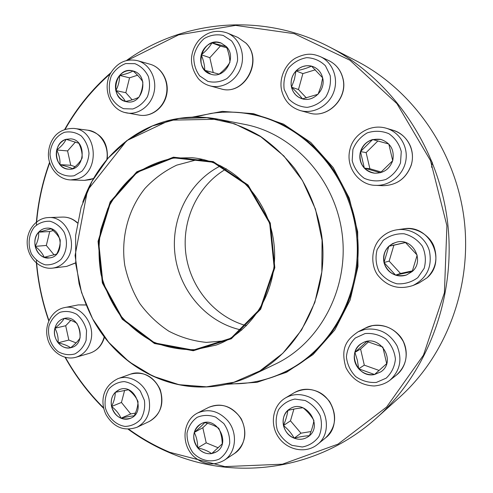 <?xml version="1.0" encoding="UTF-8"?>
<svg xmlns="http://www.w3.org/2000/svg" width="493" height="493" viewBox="0 0 493 493"><rect width="100%" height="100%" fill="white"/><g stroke="black" fill="none" stroke-linecap="round" stroke-linejoin="round"><path stroke-width="0.74" d="M226.33 46.588C237.287 57.243 224.857 79.311 210.949 74.215C191.925 69.26 202.937 35.323 221.191 43.082L226.33 46.588L211.953 42.897C206.549 44.894 202.98 48.85 201.249 54.76C199.887 60.756 201.064 65.939 204.786 70.302L210.961 74.215M219.058 74.135L204.786 70.302C204.712 65.52 203.529 60.337 201.249 54.76C205.883 51.217 209.451 47.26 211.953 42.897L220.359 46.077L209.833 57.687L213.229 72.6M221.197 43.088L216.624 42.188L211.953 42.897M226.355 46.613C228.561 52.141 229.756 57.348 229.929 62.229M229.904 62.346C227.322 66.623 223.723 70.542 219.114 74.104M226.78 47.735L220.359 46.077M201.249 54.76L209.833 57.687M322.638 77.82C325.965 89.997 313.129 102.754 301.889 98.686L298.555 97.176L295.677 94.89L293.403 91.951L291.856 88.512L291.116 84.753L291.221 80.883L292.158 77.093L293.896 73.586L296.33 70.554L299.337 68.151L302.764 66.518L306.424 65.735L310.122 65.846L313.665 66.863C318.312 68.983 321.307 72.637 322.638 77.82M302.455 98.853C299.701 95.266 296.053 91.384 291.511 87.193C293.027 92.967 296.49 96.801 301.895 98.692M295.997 70.912C291.807 75.645 290.309 81.074 291.511 87.193L294.426 79.342L295.997 70.912C302.012 69.686 307.188 68.096 311.539 66.142C305.666 64.879 300.483 66.469 295.997 70.912L302.881 73.599L298.475 89.535L306.399 97.965M313.671 66.863L311.539 66.142L322.619 77.789M322.65 77.857L320.998 86.238L318.077 94.194M318.022 94.262L302.492 98.846M315.341 69.803L302.881 73.599M291.511 87.193L298.475 89.535M392.699 160.7C389.476 169.253 383.437 173.413 374.581 173.179C364.148 170.837 359.311 164.212 360.075 153.311C363.255 142.797 370.181 138.163 380.861 139.414C390.721 142.976 394.665 150.075 392.699 160.7M431.585 167.269L432.287 162.179M360.494 151.597C358.904 157.859 360.186 163.362 364.333 168.107L360.494 151.597L372.64 139.537C366.539 141.429 362.491 145.447 360.494 151.597L366.12 152.602L369.886 168.754L381.237 172.02M380.867 139.414L372.64 139.537L388.774 144.005M388.811 144.03L392.705 160.644M392.693 160.718L380.423 172.698M380.38 172.729L364.333 168.107C367.137 171.028 370.557 172.716 374.581 173.179M377.866 140.967L366.12 152.602M364.333 168.107L369.886 168.754M412.191 271.538L406.497 274.983C395.836 277.399 388.404 273.516 384.201 263.33C382.426 252.49 386.722 245.385 397.093 242.014C413.085 237.996 424.904 260.926 412.191 271.538M397.099 242.014L392.668 243.548L388.854 246.247C384.374 250.777 382.753 256.2 384.004 262.516L388.854 246.247L405.357 242.476M405.412 242.47L417.14 255.084M417.164 255.146L412.216 271.483M412.191 271.532L395.583 275.137C399.25 276.283 402.886 276.234 406.503 274.983M384.004 262.516C385.674 268.74 389.532 272.949 395.583 275.137L384.004 262.516L389.143 261.117L400.495 273.461L412.456 270.86M405.499 242.55L393.901 245.2L389.143 261.117M395.583 275.137L400.495 273.461M388.854 246.247L393.901 245.2M126.454 60.522C182.595 20.182 262.091 11.807 329.552 47.038C390.906 78.701 437.685 145.46 447.342 220.26C456.845 295.079 428.392 371.463 376.997 417.571C318.484 470.605 235.79 481.242 169.999 452.882C155.159 446.621 141.232 438.745 128.223 429.261M103.758 408.45C88.469 393.285 75.571 376.239 65.07 357.32M48.764 320.863C42.256 302.123 38.127 282.853 36.396 263.065M36.377 222.078C38.164 201.563 42.552 181.658 49.559 162.37M64.725 129.376C76.865 107.807 92.246 88.919 110.87 72.705M376.997 417.571L399.657 397.198C446.713 354.954 472.577 285.755 463.999 218.128C455.261 150.513 412.789 90.065 356.612 61.04L329.552 47.038M128.846 429.249C141.639 438.499 155.307 446.19 169.857 452.327L224.87 466.606L282.415 464.196L337.982 444.15L386.629 407.008L423.462 355.139L444.409 292.78L446.904 225.732L430.494 160.57L396.945 103.666L349.931 60.238L294.37 33.69L235.58 25.39L178.583 34.874L127.65 60.263M110.284 73.79C92.142 89.701 77.105 108.177 65.181 129.228M49.694 162.819C42.423 182.909 37.986 203.652 36.383 225.042M36.414 260.384C37.986 280.985 42.151 301.032 48.906 320.53M65.427 357.413C75.823 376.054 88.555 392.866 103.616 407.847M192.184 117.155L222.361 111.381L253.451 113.661L283.574 124.144L310.769 142.44L333.182 167.565L349.204 197.989L357.678 231.741L357.98 266.528L350.141 300.015L334.784 329.977L313.073 354.535L286.569 372.27L257.05 382.309L226.398 384.324M262.375 380.177C271.378 377.952 280.079 374.674 288.467 370.342C334.821 346.641 364.456 289.083 357.043 231.821C349.79 174.534 306.609 126.3 255.775 115.048C246.568 112.971 237.324 111.991 228.049 112.102M133.079 70.986C149.946 74.819 143.21 105.847 126.504 101.718C108.429 98.939 115.239 65.68 132.9 70.943L133.079 70.986C129.77 72.81 125.29 74.277 119.626 75.411C116.015 79.817 114.758 84.876 115.849 90.583C117.285 96.184 120.489 99.814 125.462 101.466L126.516 101.724M138.94 97.213C135.692 98.877 131.2 100.295 125.462 101.466C123.54 98.113 120.335 94.49 115.849 90.583C118.375 85.831 119.633 80.772 119.626 75.411L129.542 77.832L125.82 92.702L132.136 99.839M132.913 70.943C127.86 69.84 123.429 71.331 119.626 75.411M133.098 70.992C137.516 74.874 140.758 78.492 142.816 81.844M142.847 81.967C142.767 87.31 141.491 92.364 139.014 97.133M137.559 75.219L129.542 77.832M115.849 90.583L125.82 92.702M66.099 139.303L70.739 138.853C87.292 139.852 85.203 170.843 68.743 169.173C54.199 169.173 51.864 142.902 66.099 139.303M82.103 158.124C80.291 161.716 77.148 165.235 72.674 168.68M72.625 168.711C69.784 167.435 65.569 166.073 59.973 164.637C62.395 167.417 65.322 168.926 68.755 169.173M56.738 150.001C55.573 155.554 56.652 160.428 59.973 164.637C60.275 159.855 59.197 154.975 56.738 150.001C61.206 146.612 64.33 143.05 66.124 139.309C61.36 140.986 58.229 144.548 56.738 150.001L67.572 150.92L70.752 165.278L75.115 166.677M70.745 138.853L66.124 139.309L78.825 143.253M78.886 143.321C81.283 148.307 82.368 153.175 82.146 157.939M75.435 142.009L67.572 150.92M59.973 164.637L70.752 165.278M38.645 232.172C40.913 229.72 43.618 228.382 46.761 228.173C62.864 226.552 65.359 257.032 49.214 257.938C37.53 259.786 29.876 241.003 38.645 232.172M60.214 239.881C60.399 244.448 59.24 249.156 56.726 254.006M56.664 254.08L44.185 257.303L49.22 257.938M35.231 246.371C36.587 251.781 39.569 255.429 44.185 257.303C42.595 253.519 39.613 249.871 35.231 246.371C37.782 241.588 38.922 236.856 38.67 232.172C35.342 236.141 34.196 240.874 35.231 246.371L46.317 245.452L54.07 254.881M46.773 228.173C43.63 228.388 40.931 229.72 38.67 232.172L51.106 228.814M51.155 228.814C55.499 232.332 58.501 235.95 60.164 239.672M53.207 230.582L49.713 231.525L46.317 245.452M38.67 232.172L49.713 231.525M54.914 328.227C56.405 322.927 59.548 319.661 64.33 318.41C80.039 314.201 87.101 344.083 71.202 347.608C61.822 350.609 51.894 338.703 54.914 328.227M76.853 323.353C79.213 327.839 80.279 332.689 80.051 337.902M80.02 338.044C78.227 340.916 75.102 344.145 70.653 347.738L71.214 347.602M58.131 342.801C61.662 346.93 65.834 348.576 70.653 347.738C67.812 345.729 63.64 344.083 58.131 342.801C58.445 337.643 57.379 332.787 54.933 328.221C53.78 333.57 54.846 338.432 58.131 342.801L68.835 340.053L76.088 342.894M64.337 318.41L64.213 318.435C59.499 319.723 56.405 322.983 54.933 328.221C59.351 324.696 62.445 321.436 64.213 318.435C69.698 319.729 73.876 321.331 76.754 323.235M70.826 320.351L65.692 325.744L68.835 340.053M54.933 328.221L65.692 325.744M194.735 117.094L210.844 113.452C225.4 111.233 240.042 111.763 254.776 115.042C305.666 126.276 348.908 174.565 356.174 231.932C363.594 289.274 333.915 346.906 287.499 370.6C268.79 380.097 249.255 384.478 228.881 383.739M173.419 157.181L213.204 161.599L248.047 185.004L270.281 223.039L274.823 267.687L260.698 309.197L231.316 338.777L193.281 350.751L154.482 343.516L122.289 319.254L102.365 282.964L98.058 241.354L110.161 201.877L136.795 171.804L173.419 157.181M173.487 157.822L213.007 162.228L247.603 185.479L269.683 223.255L274.194 267.588L260.168 308.815L230.995 338.204L193.219 350.11L154.673 342.931L122.683 318.835L102.883 282.779L98.606 241.434L110.635 202.216L137.103 172.34L173.487 157.822M173.628 158.111L192.091 157.723C232 161.156 268.204 197.65 273.812 242.476C279.685 287.271 253.84 331.709 216.088 345.094L195.148 349.66C180.808 349.956 166.936 347.417 153.533 342.031C140.751 335.148 129.523 326.064 119.848 314.78C111.319 302.499 105.046 289.04 101.034 274.404C98.44 259.429 98.366 244.491 100.806 229.59L107.862 208.477C114.783 195.357 123.725 184.055 134.675 174.565C146.569 166.406 159.553 160.921 173.628 158.111M226.01 340.725L206.37 342.395C193.201 341.082 180.684 337.348 168.816 331.179C157.606 323.759 147.925 314.534 139.772 303.503C132.691 291.671 127.693 278.946 124.766 265.326C120.754 237.774 128.094 209.408 144.985 188.4C154.161 178.589 164.73 170.843 176.691 165.155L195.703 160.077L202.796 159.449M241.749 330.082C207.109 322.89 179.686 291.351 175.083 255.121C170.405 218.898 188.998 181.467 220.71 165.777M246.488 325.731C214.658 317.085 190.156 287.425 185.849 253.741C181.529 220.057 197.767 185.177 226.398 168.797M111.56 406.503C110.321 398.399 112.946 392.773 119.435 389.612C134.823 382.851 146.433 412.006 130.75 418.2C121.518 420.702 115.122 416.801 111.56 406.503M128.507 389.809C132.827 393.155 135.982 397.038 137.985 401.45M138.022 401.622C137.966 405.794 136.715 410.509 134.269 415.765M134.232 415.815C131.021 416.08 126.609 416.881 120.995 418.218C124.347 419.555 127.601 419.549 130.756 418.193M111.578 406.491C112.983 412.086 116.126 415.993 120.995 418.218C119.127 413.8 115.984 409.893 111.578 406.491C114.056 401.32 115.288 396.6 115.27 392.323C111.732 396.119 110.506 400.84 111.578 406.491L121.444 402.454L130.713 413.941L135.427 413.079M119.448 389.606L115.27 392.323L128.433 389.778M124.618 390.351L121.444 402.454M120.995 418.218L130.713 413.941M222.238 443.86L211.676 453.615C208.114 451.052 203.467 449.135 197.736 447.854C191.598 438.141 192.64 430.173 200.848 423.943C216.008 414.798 231.907 443.071 216.409 451.847C209.667 455.304 203.436 453.979 197.718 447.866C201.637 452.346 206.284 454.263 211.676 453.615L216.415 451.841M204.731 422.612C210.363 423.875 215.016 425.742 218.695 428.22M218.781 428.325C220.95 432.823 222.103 437.975 222.251 443.774M200.854 423.937C197.582 425.773 195.388 428.602 194.279 432.423C192.948 437.975 194.1 443.121 197.736 447.854C197.681 442.129 196.528 436.989 194.279 432.423C198.808 428.59 202.284 425.323 204.7 422.63M207.528 423.314L202.82 427.739L206.21 442.856L218.239 447.792M194.279 432.423L202.82 427.739M197.736 447.854L206.21 442.856M309.419 435.713C305.204 435.892 300.126 436.712 294.179 438.172C281.965 433.92 279.124 415.063 289.761 408.956C305.081 398.104 324.104 425.613 308.575 436.41C304.23 439.503 299.424 440.095 294.167 438.178C299.436 440.083 304.236 439.497 308.581 436.41M289.767 408.956L287.863 410.416C293.692 408.993 298.74 408.124 302.998 407.797M303.078 407.816C307.459 411.39 311.058 415.587 313.875 420.406M313.899 420.504C313.228 424.966 311.742 430.019 309.438 435.676M283.481 425.539C285.04 431.535 288.608 435.744 294.179 438.172C291.517 433.359 287.949 429.15 283.481 425.539C285.829 419.925 287.29 414.884 287.863 410.416C283.765 414.447 282.304 419.488 283.481 425.539L290.476 420.831L300.976 433.181L311.015 431.548M293.89 409.085L290.476 420.831M294.179 438.172L300.976 433.181M374.514 374.52C356.963 378.525 346.259 351.09 362.201 343.159C378.895 332.695 397.45 360.907 380.879 371.814L374.514 374.52M362.207 343.153C358.596 345.248 356.162 348.317 354.905 352.347L366.847 341.476M366.884 341.446L382.771 347.004M382.833 347.06L386.672 363.6M386.666 363.661L374.526 374.507L380.886 371.814M358.701 368.795C363.107 373.478 368.382 375.389 374.526 374.507L358.701 368.795L357.357 360.223L354.905 352.347C353.339 358.356 354.603 363.84 358.701 368.795L364.309 365.147L379.135 370.471M368.499 341.859L360.586 349.056L364.309 365.147M354.905 352.347L360.586 349.056M199.677 75.891L207.806 81.363C214.332 82.904 220.691 81.98 226.879 78.597C232.351 73.876 235.907 67.849 237.558 60.528C237.749 53.065 235.74 46.508 231.544 40.857L223.255 35.447C216.655 34.023 210.301 35.058 204.188 38.546C198.839 43.31 195.376 49.3 193.811 56.504C193.638 63.831 195.592 70.296 199.677 75.891M237.848 37.437L245.958 43.101C264.038 60.731 244.158 96.511 220.815 88.814C243.764 96.591 263.847 60.423 245.779 42.971L237.848 37.437L227.255 33C239.253 37.906 245.594 53.657 240.96 67.258C236.474 80.907 222.177 89.295 209.852 85.825C205.415 84.58 201.612 82.232 198.439 78.781C193.238 71.676 190.951 64.515 191.58 57.305C192.325 50.902 194.735 45.239 198.802 40.334C207.042 31.762 216.526 29.315 227.255 33M284.171 89.393L288.781 99.013C293.883 104.128 300.034 106.913 307.244 107.357C314.472 106.18 320.641 102.735 325.762 97.004C329.657 90.305 331.136 83.151 330.193 75.552L325.448 65.797C320.21 60.676 313.961 57.964 306.701 57.656C299.498 58.975 293.403 62.506 288.423 68.25C284.658 74.893 283.241 81.937 284.171 89.393M328.782 60.602C336.14 64.275 340.866 70.234 342.968 78.486C348.323 98.236 327.913 118.961 309.265 113.026C327.697 118.973 348.231 98.162 342.838 78.35C340.731 70.129 336.047 64.213 328.782 60.602L320.413 56.67C332.806 62.383 338.87 78.646 333.638 92.333C328.548 106.075 313.412 114.259 300.428 110.617C290.63 107.529 284.387 100.874 281.694 90.644C278.582 77.826 285.866 63.344 295.745 58.014C307.774 52.215 313.801 54.113 320.413 56.67M352.896 149.453L352.181 160.626C354.147 168.021 358.189 173.918 364.315 178.324C371.26 181.307 378.414 181.689 385.785 179.477C392.582 175.718 397.487 170.19 400.507 162.906L401.271 151.536C399.244 143.999 395.096 138.046 388.817 133.665C381.761 130.781 374.569 130.522 367.254 132.876C360.574 136.727 355.792 142.255 352.896 149.453M392.921 130.214C401.191 132.919 407.058 138.311 410.515 146.396C412.814 152.491 413.072 158.709 411.279 165.05C406.232 178.595 396.649 185.473 382.537 185.688C396.575 185.491 406.133 178.608 411.205 165.05C415.827 150.63 407.07 134.065 392.921 130.214L386.253 128.229C399.7 132.13 408.524 146.908 405.751 161.125C403.114 175.372 389.519 186.138 375.604 185.331C359.921 185.51 344.693 167.86 350.147 148.603C353.493 134.718 369.966 123.41 386.253 128.229M383.32 240.27L377.17 249.507C375.222 256.927 375.814 264.174 378.944 271.249C383.474 277.528 389.458 281.713 396.902 283.795C404.611 284.258 411.587 282.206 417.817 277.633L424.165 268.34C426.198 260.791 425.601 253.42 422.372 246.229C417.707 239.888 411.6 235.734 404.063 233.774C396.323 233.46 389.408 235.623 383.32 240.27M403.514 228.857C416.53 226.823 429.945 235.679 433.902 246.315C438.043 258.511 435.744 269.03 426.993 277.861L418.988 282.982L426.95 277.886C447.533 260.877 429.569 223.73 403.514 228.857L397.161 229.763C411.026 227.704 425.496 237.065 429.397 250.875C432.453 266.614 427.012 278.144 413.066 285.472C399.459 289.921 388.053 286.914 378.846 276.45C371.038 268.075 369.664 248.047 381.471 237.33C385.896 233.195 391.122 230.675 397.161 229.763C391.165 230.669 385.964 233.177 381.57 237.281M123.632 108.7L132.746 108.978C138.847 106.845 143.728 102.784 147.395 96.788C149.878 90.083 150.205 83.323 148.387 76.507C145.306 70.351 140.813 66.068 134.916 63.665L125.758 63.554C119.707 65.803 114.906 69.907 111.35 75.873C108.959 82.497 108.657 89.159 110.432 95.852C113.421 101.94 117.821 106.217 123.632 108.7M137.633 60.701C126.257 58.26 117.174 62.556 110.395 73.574C102.581 88.019 109.489 108.152 124.316 112.398L139.488 115.152C151.154 117.266 163.547 107.93 166.295 94.674C169.198 81.456 161.716 67.43 150.18 64.263L137.633 60.701C149.422 63.936 157.076 78.332 154.124 91.908C151.314 105.527 138.662 115.122 126.756 112.965L124.415 112.422M74.166 175.748L81.943 171.182C86.146 166.19 88.5 160.225 89.005 153.292C88.21 146.396 85.609 140.604 81.197 135.902C76.021 132.407 70.468 131.206 64.546 132.29C56.066 135.637 50.372 144.474 50.021 154.697C50.797 161.47 53.343 167.201 57.65 171.884C62.734 175.422 68.237 176.71 74.166 175.748M93.51 178.528L84.377 180.376L90.373 179.631L93.59 178.398M76.674 179.156L70.554 179.927C58.439 179.544 48.505 167.786 48.388 154.666C48.591 146.883 51.032 140.4 55.709 135.218C60.269 130.565 66.352 128.303 73.95 128.433C98.002 130.078 100.301 173.801 76.674 179.156M106.802 159.566C109.304 145.749 99.906 131.378 87.742 130.183L73.95 128.433M61.015 259.343C66.931 251.985 68.12 241.163 63.998 232C60.374 226.509 55.703 222.916 49.978 221.24C44.123 221 38.922 222.916 34.374 226.983C28.606 234.348 27.491 244.972 31.509 254.006C35.034 259.454 39.625 263.065 45.288 264.833C51.13 265.191 56.375 263.361 61.015 259.343M75.614 262.96L66.666 266.393L75.602 262.843M64.866 261.654C61.385 265.345 57.287 267.502 52.566 268.13C40.007 269.708 28.28 258.326 27.275 244.688C26.024 231.069 35.742 217.974 48.413 217.567C67.775 215.761 79.619 247.215 64.866 261.654M77.315 222.947C72.989 218.929 68.089 216.975 62.629 217.08L48.413 217.567M86.102 340.361L86.546 330.532C84.882 323.87 81.591 318.46 76.674 314.287C71.158 311.373 65.581 310.719 59.936 312.34C54.797 315.298 51.149 319.828 48.986 325.922C47.199 335.622 50.822 345.753 58.236 351.7C63.665 354.683 69.223 355.422 74.911 353.919C80.131 351.034 83.859 346.517 86.102 340.361M104.448 337.138C102.113 345.365 97.176 350.745 89.634 353.259C96.874 350.887 101.675 345.611 104.029 337.44L104.183 336.793M90.718 341.027C88.321 349.408 83.434 354.806 76.051 357.228C63.813 360.833 50.452 351.367 47.433 337.958C44.185 324.604 51.888 310.06 64.367 307.632C79.921 303.78 95.796 323.661 90.718 341.027M85.998 305.001L78.214 304.908L64.367 307.632M82.775 202.216C97.423 158.838 134.725 124.975 179.088 118.388C192.054 116.416 205.131 116.693 218.307 119.226L244.787 124.402C293.372 133.609 335.246 179.181 342.136 233.731C349.21 288.251 320.173 342.906 275.47 364.056L251.153 375.74C236.868 382.519 222.023 386.253 206.616 386.925C163.319 388.952 121.179 364.826 97.546 327.216M218.307 119.226C232.856 122.708 246.802 128.346 260.15 136.13C272.943 145.078 284.418 155.825 294.58 168.366C308.661 188.246 318.047 211.589 321.824 236.332C329.416 294.839 298.524 353.345 251.153 375.74C236.868 382.525 222.016 386.253 206.598 386.931C160.86 388.694 117.014 361.93 93.806 321.054C87.557 309.16 82.639 296.687 79.071 283.641L75.09 255.429L87.464 190.335L126.695 140.671L169.912 120.181L218.307 119.226M206.512 386.832L233.922 382.248L259.836 370.939L282.822 353.29L301.537 330.076L314.83 302.468L321.83 271.945L322.058 240.239L315.477 209.18L302.474 180.555L283.869 155.973L260.797 136.752L234.637 123.823L206.875 117.71L179.002 118.505L152.429 125.962L128.402 139.494L107.979 158.271L92.006 181.307L81.092 207.454L75.62 235.525L75.774 264.273L81.524 292.454L92.635 318.86L108.67 342.308L128.993 361.714L152.787 376.11L179.027 384.682L206.512 386.832M144.406 400.347L140.289 391.035C135.797 385.84 130.454 382.697 124.273 381.6C118.147 381.976 112.983 384.472 108.78 389.088C105.625 394.653 104.473 400.846 105.329 407.668C108.133 417.633 115.91 425.034 125.136 426.427C131.28 426.174 136.506 423.752 140.819 419.167C144.073 413.565 145.275 407.292 144.406 400.347M130.571 374.132C143.629 371.056 153.471 376.134 160.102 389.353C164.452 403.557 160.878 414.243 149.373 421.416C159.233 415.815 163.146 406.663 161.119 393.962C158.185 379.265 142.674 369.349 130.571 374.132L117.827 378.704C130.177 373.823 146.02 384.022 149.028 399.114C151.104 412.148 147.111 421.533 137.054 427.252C124.137 431.597 113.828 427.449 106.118 414.804C100.664 403.89 100.911 387.171 117.827 378.704M223.816 423.536L215.731 417.133C209.297 414.804 203.098 414.866 197.145 417.318C191.925 421.108 188.554 426.34 187.02 433.027C186.859 440.033 188.77 446.522 192.757 452.488C199.973 460.339 210.419 462.964 219.286 459.051C224.617 455.322 228.08 450.066 229.689 443.281C229.867 436.151 227.914 429.569 223.816 423.536M208.699 407.384C221.782 402.442 232.634 406.275 241.268 418.877C247.671 432.848 245.428 444.372 234.539 453.455C246.451 446.11 248.238 426.316 237.965 414.644C229.109 405.271 219.354 402.849 208.699 407.384L197.65 412.992C208.539 408.364 218.51 410.872 227.575 420.517C238.088 432.527 236.27 452.851 224.093 460.357C213.37 466.205 203.153 464.819 193.447 456.191C180.777 443.983 182.576 420.406 197.65 412.992M305.167 400.501L294.869 399.071C288.054 400.519 282.618 404.069 278.57 409.72C275.827 416.209 275.421 423.043 277.349 430.216C280.659 436.927 285.558 441.987 292.059 445.389L302.308 446.997C309.185 445.684 314.713 442.19 318.897 436.527C321.75 429.958 322.182 423.019 320.197 415.716C316.789 408.907 311.779 403.835 305.167 400.501M294.494 392.564C307.774 386.383 319.452 389.341 329.54 401.444C337.415 415.174 336.121 427.295 325.651 437.809C341.205 426.334 335.08 397.222 315.834 390.924C308.224 388.256 301.112 388.804 294.494 392.564L285.422 397.962C292.195 394.117 299.485 393.568 307.281 396.323C327.013 402.836 333.299 432.78 317.363 444.532C305.808 454.028 287.074 450.152 278.416 437.1C269.511 424.22 272.691 405.437 285.422 397.962M365.042 333.564L355.324 337.995C350.092 343.128 347.121 349.426 346.406 356.901C347.263 364.438 350.35 370.995 355.669 376.572C361.985 380.966 368.875 382.919 376.344 382.426L386.198 378.143C391.584 373.035 394.653 366.675 395.417 359.064C394.548 351.38 391.374 344.736 385.908 339.129C379.456 334.778 372.498 332.929 365.042 333.564M365.541 327.993C374.594 322.977 390.006 323.944 400.562 336.848C409.597 348.859 407.538 366.398 396.39 375.13C406.374 365.96 408.685 354.775 403.329 341.581C396.144 329.275 385.779 323.975 372.246 325.676L365.541 327.993L358.22 331.721L365.097 329.342C378.981 327.611 389.618 333.077 397.001 345.753C402.504 359.335 400.131 370.835 389.895 380.257C385.699 383.505 380.46 385.409 374.181 385.97C361.351 385.427 351.928 379.296 345.926 367.575C339.776 346.789 347.867 338.882 358.22 331.721M220.815 88.814L209.852 85.825M309.265 113.026L300.428 110.617M382.537 185.688L375.604 185.331M418.988 282.982L413.066 285.472M139.488 115.152C151.53 117.285 163.922 107.856 166.634 94.755C169.518 81.69 162.068 67.572 150.18 64.263M84.377 180.376L70.554 179.927M87.742 130.183C98.81 132.82 108.392 139.815 107.308 158.974M66.666 266.393L52.566 268.13M62.629 217.08C68.133 216.982 73.044 218.849 77.364 222.682M89.634 353.259L76.051 357.228M78.214 304.908L85.967 304.927M287.499 370.6L294.691 366.878M254.776 115.042L262.67 116.829M149.373 421.416L137.054 427.252M234.539 453.455L224.093 460.357M325.651 437.809L317.363 444.532M396.39 375.13L389.895 380.257"/></g></svg>
